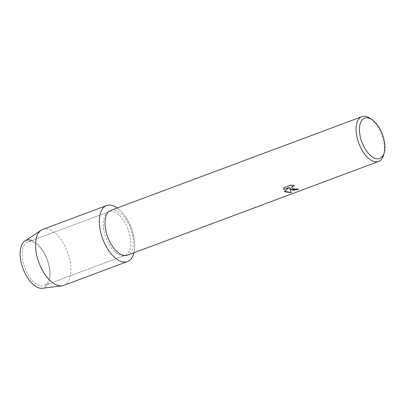 <?xml version="1.0" encoding="UTF-8"?>
<svg xmlns="http://www.w3.org/2000/svg" width="405" height="405" viewBox="0 0 405 405"><rect width="100%" height="100%" fill="white"/><g stroke="black" fill="none" stroke-linecap="round" stroke-linejoin="round"><path stroke-width="0.3" stroke-dasharray="2.02 1.52" d="M36.379 284.153A23.252 11.872 -110.5 0 1 22.923 261.357A23.252 11.872 -110.5 0 1 27.818 242.048A23.252 11.872 -110.5 0 1 35.529 243.511A23.252 11.872 -110.5 0 1 48.98 266.308A23.252 11.872 -110.5 0 1 44.084 285.621A23.252 11.872 -110.5 0 1 36.379 284.153A23.252 11.872 -110.5 0 1 22.923 261.357A23.252 11.872 -110.5 0 1 27.818 242.048A23.252 11.872 -110.5 0 1 35.529 243.511A23.252 11.872 -110.5 0 1 48.98 266.308A23.252 11.872 -110.5 0 1 44.084 285.621A23.252 11.872 -110.5 0 1 36.379 284.153M31.939 240.509A25.399 12.965 -110.5 0 1 34.719 241.927A25.399 12.965 -110.5 0 1 50.225 273.82A25.399 12.965 -110.5 0 1 35.65 286.315M117.45 253.894A23.252 11.872 -110.5 0 1 103.994 231.098A23.252 11.872 -110.5 0 1 108.894 211.79A23.252 11.872 -110.5 0 1 116.599 213.253A23.252 11.872 -110.5 0 1 130.051 236.049A23.252 11.872 -110.5 0 1 125.155 255.358A23.252 11.872 -110.5 0 1 117.45 253.894A23.252 11.872 -110.5 0 1 103.994 231.098A23.252 11.872 -110.5 0 1 108.894 211.79A23.252 11.872 -110.5 0 1 116.599 213.253A23.252 11.872 -110.5 0 1 130.051 236.049A23.252 11.872 -110.5 0 1 125.155 255.358A23.252 11.872 -110.5 0 1 117.45 253.894M110.818 210.372A23.905 12.206 -110.5 0 1 118.741 211.881A23.905 12.206 -110.5 0 1 132.572 235.315A23.905 12.206 -110.5 0 1 127.534 255.165M298.45 189.408L298.485 189.393A23.875 12.19 -110.5 0 1 297.154 188.852L295.685 189.216L291.666 187.621M294.445 185.779L291.003 185.039L284.168 187.616M291.408 192.593L289.651 188.376M284.163 187.591L283.672 189.373M289.226 187.485L284.426 191.266M370.312 118.503A23.905 12.206 -110.5 0 1 383.763 154.543M117.237 207.978A29.879 15.253 -110.5 0 1 133.959 252.766A29.879 15.253 -110.5 0 0 117.237 207.978M24.923 241.031A25.399 12.965 -110.5 0 1 34.719 241.927A25.399 12.965 -110.5 0 1 49.678 268.252A25.399 12.965 -110.5 0 1 42.56 288.284M42.788 229.387A29.879 15.253 -110.5 0 1 52.691 231.27A29.879 15.253 -110.5 0 1 69.979 260.567A29.879 15.253 -110.5 0 1 63.686 285.378M27.818 242.048L108.894 211.79L27.818 242.048M44.084 285.621L125.155 255.358L44.084 285.621"/><path stroke-width="0.61" d="M127.474 261.569A29.879 15.253 -110.5 0 1 117.572 259.686A29.879 15.253 -110.5 0 0 133.959 252.766A29.879 15.253 -110.5 0 1 127.474 261.569L63.686 285.378A29.879 15.253 -110.5 0 1 61.914 285.814L42.56 288.284A25.399 12.965 -110.5 0 1 35.65 286.315A25.399 12.965 -110.5 0 1 20.25 256.527A25.399 12.965 -110.5 0 1 31.939 240.509M384.335 152.275L383.763 154.543A23.905 12.206 -110.5 0 1 378.609 161.453L127.534 255.165A23.905 12.206 -110.5 0 1 119.617 253.657A23.905 12.206 -110.5 0 1 105.781 230.222A23.905 12.206 -110.5 0 1 110.818 210.372L361.888 116.66A23.905 12.206 -110.5 0 1 369.811 118.164A23.905 12.206 -110.5 0 1 370.312 118.503L372.23 119.84A21.516 10.986 -110.5 0 1 384.335 152.275A21.516 10.986 -110.5 0 1 372.57 157.14A21.516 10.986 -110.5 0 1 359.432 130.121A21.516 10.986 -110.5 0 1 371.78 119.536A21.516 10.986 -110.5 0 1 372.23 119.84M117.572 259.686A29.879 15.253 -110.5 0 1 99.326 222.158A29.879 15.253 -110.5 0 1 116.478 207.461A29.879 15.253 -110.5 0 1 117.237 207.978A29.879 15.253 -110.5 0 0 116.478 207.461A29.879 15.253 -110.5 0 0 106.576 205.578A29.879 15.253 -110.5 0 0 100.283 230.389A29.879 15.253 -110.5 0 0 117.572 259.686M291.013 189.687L289.656 188.401L291.423 192.618L285.115 191.884L284.411 191.276L289.226 187.51L283.672 189.398L284.168 187.616L291.003 185.065L294.521 185.799L293.063 186.067L291.706 187.323L292.845 188.998L295.685 189.241L297.159 188.877A23.905 12.206 69.5 0 0 298.49 189.424L291.013 189.687M378.609 161.453A23.905 12.206 -110.5 0 1 370.686 159.945A23.905 12.206 -110.5 0 1 356.856 136.51A23.905 12.206 -110.5 0 1 361.888 116.66M298.45 189.408L293.266 190.213L289.656 188.401M291.666 187.636L292.162 186.578L294.445 185.779M283.672 189.388L289.226 187.51M284.426 191.266L291.408 192.593M61.914 285.814A29.879 15.253 -110.5 0 1 53.784 283.495A29.879 15.253 -110.5 0 1 36.865 255.889A29.879 15.253 -110.5 0 1 41.163 230.222A29.879 15.253 -110.5 0 1 42.788 229.387L106.576 205.578M35.65 286.315A25.399 12.965 -110.5 0 1 21.268 262.855A25.399 12.965 -110.5 0 1 24.923 241.031L41.163 230.222"/></g></svg>
